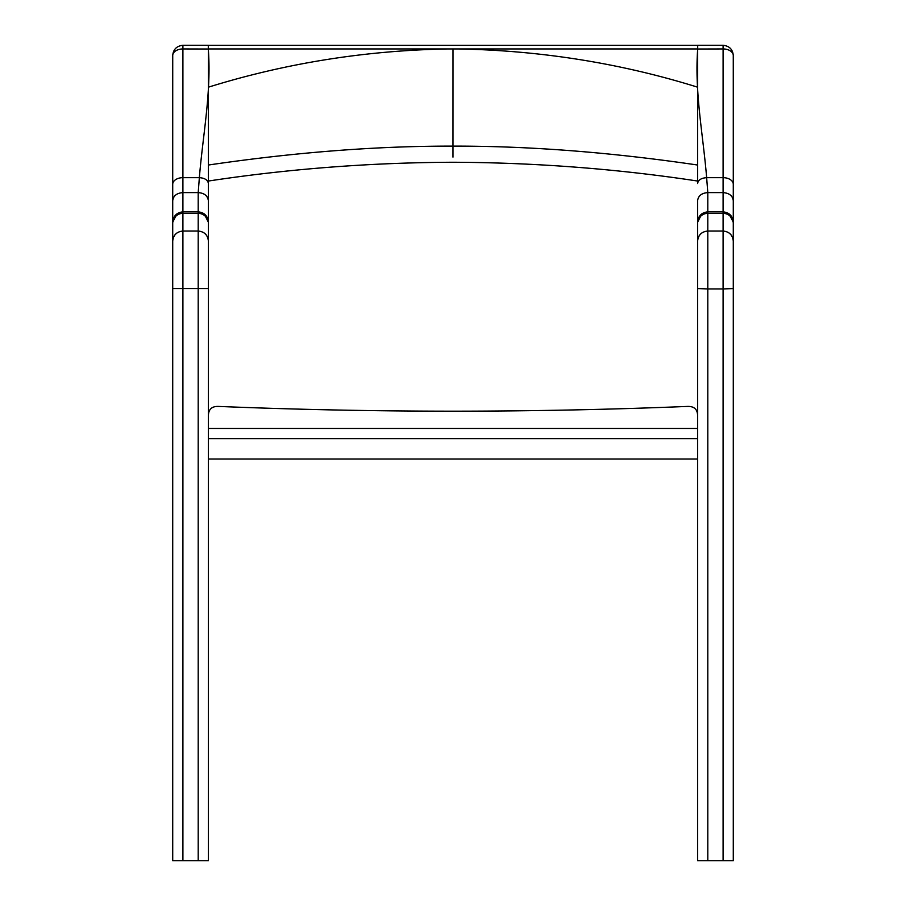 <?xml version="1.0" encoding="UTF-8"?>
<svg xmlns="http://www.w3.org/2000/svg" width="906" height="906" viewBox="0 0 906 906"><rect width="100%" height="100%" fill="white"/><g stroke="black" fill="none" stroke-linecap="round" stroke-linejoin="round"><path stroke-width="1.36" d="M208.391 438.651L208.391 416.658C208.187 409.569 211.585 406.16 218.584 406.432C374.869 412.762 531.143 412.762 687.416 406.432C694.426 406.182 697.824 409.591 697.609 416.658L697.609 438.651L208.391 438.651L697.609 438.651M208.391 428.459L697.609 428.459M208.391 459.036L697.609 459.036M182.91 860.7L172.718 860.7L172.718 241.121C173.273 235.039 176.67 231.676 182.91 231.03L182.91 860.7L198.199 860.7L198.199 231.03C204.439 231.664 207.836 235.028 208.391 241.121L208.391 860.7L198.199 860.7M172.718 223.533A10.193 10.17 -0 0 1 182.91 213.352L182.91 231.03L198.199 231.03L198.199 211.857C204.439 212.525 207.836 216.002 208.391 222.287L208.391 241.087C207.746 235.016 204.348 231.664 198.199 231.03L182.91 231.03C176.772 231.664 173.374 235.016 172.718 241.087L172.718 222.287C173.273 216.013 176.67 212.536 182.91 211.857L198.199 211.857L198.199 192.604L182.91 192.604L182.91 213.352L198.199 213.352A10.193 10.17 -0 0 1 208.391 223.533M697.609 288.572L697.609 241.121C698.152 235.039 701.55 231.676 707.801 231.03L723.09 231.03L707.801 231.03C701.652 231.664 698.254 235.016 697.609 241.087L697.609 222.287C698.152 216.013 701.55 212.536 707.801 211.857L723.09 211.857C729.319 212.525 732.716 216.002 733.282 222.287L733.282 860.7L697.609 860.7L697.609 288.572L707.801 288.935L707.801 860.7M733.282 288.572L723.09 288.935L723.09 231.03C729.319 231.664 732.716 235.028 733.282 241.121C732.626 235.016 729.228 231.664 723.09 231.03L723.09 45.3C729.307 45.946 732.705 49.332 733.282 55.459M697.609 275.231L697.609 241.087M733.282 263.023L733.282 241.087M172.718 860.202L172.718 254.156M208.391 263.023L208.391 241.087M723.09 45.3L697.688 45.3L697.711 48.947C694.426 91.857 703.124 134.756 706.646 177.667L707.801 192.604L723.09 192.604C729.285 193.091 732.682 195.809 733.282 200.758C732.682 195.809 729.285 193.091 723.09 192.604L707.801 192.604C701.618 193.08 698.22 195.798 697.609 200.758L697.609 222.242L701.822 213.839M697.609 223.533A10.193 10.17 -0 0 1 707.801 213.352L707.801 192.604C701.618 193.08 698.22 195.798 697.609 200.758L697.609 222.242M733.282 254.156L733.282 200.996M729.058 213.839L733.282 222.242M733.282 217.078L733.282 223.533A10.193 10.17 -0 0 0 723.09 213.352L707.801 213.352L707.801 288.935L723.09 288.935L723.09 860.7M176.919 213.85L172.718 222.242L172.718 200.758C173.318 195.809 176.715 193.091 182.91 192.604L182.91 45.3L208.312 45.3L208.289 48.947C211.574 91.857 202.876 134.756 199.354 177.667L198.199 192.604C204.382 193.08 207.78 195.798 208.391 200.758L208.391 222.242L204.167 213.827M172.729 55.334L172.718 200.758C173.318 195.809 176.715 193.091 182.91 192.604L198.199 192.604C204.235 193.023 207.621 195.741 208.391 200.758L208.391 222.242M172.718 217.078L172.718 241.087M208.391 200.758L208.391 49.015L182.91 48.947A10.193 6.58 180 0 0 172.718 55.526M733.271 55.334L733.282 200.758M733.282 184.246A10.193 6.58 -0 0 0 723.09 177.667L706.646 177.667C701.199 178.04 698.186 179.988 697.609 183.51L697.609 49.015L723.09 48.947A10.193 6.58 0 0 1 733.282 55.526M208.391 48.947L208.391 87.18C285.209 63.295 364.79 50.543 447.145 48.947L208.391 48.947L208.391 45.357L697.609 45.357L697.609 87.18C620.984 63.318 541.403 50.577 458.855 48.947L697.609 48.947M458.855 48.947L447.145 48.947M208.391 166.013L208.391 165.028C295.277 152.265 376.817 145.968 453 146.126C529.183 145.968 610.723 152.265 697.609 165.028M453 48.947L452.977 157.134M172.718 288.572L208.391 288.572M208.391 183.51C207.814 179.988 204.801 178.04 199.354 177.667L182.91 177.667A10.193 6.58 180 0 0 172.718 184.246M659.919 438.651L664.778 438.651M615.616 438.651L620.497 438.651M571.176 438.651L576.069 438.651M285.481 438.651L290.362 438.651M172.718 55.459C173.295 49.332 176.693 45.946 182.91 45.3M207.848 181.121C288.255 168.89 369.988 162.604 453.034 162.253M453.023 162.253C536.046 162.616 617.756 168.901 698.152 181.121"/></g></svg>
